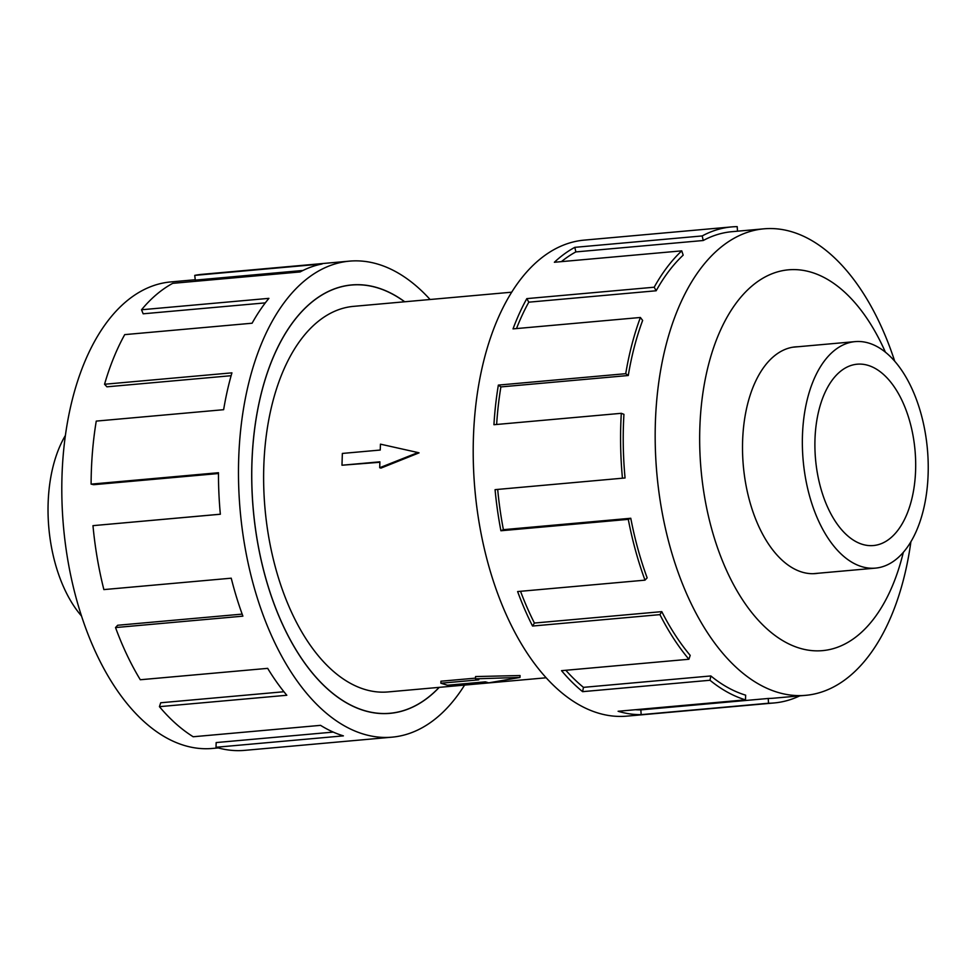 <?xml version="1.0" encoding="UTF-8"?>
<svg xmlns="http://www.w3.org/2000/svg" width="977" height="977" viewBox="0 0 977 977"><rect width="100%" height="100%" fill="white"/><g stroke="black" fill="none" stroke-linecap="round" stroke-linejoin="round"><path stroke-width="1.47" d="M404.625 301.783A214.977 117.936 84.9 0 0 377.415 287.812A214.977 117.936 84.9 0 0 351.598 285.028A214.977 117.936 84.9 0 0 251.919 486.351A214.977 117.936 84.9 0 0 364.128 710.487A214.977 117.936 84.9 0 0 389.945 713.271A214.977 117.936 84.9 0 0 439.149 687.368M511.655 292.196L353.515 306.363A193.568 106.188 84.9 0 0 263.766 487.621A193.568 106.188 84.9 0 0 364.8 689.432A193.568 106.188 84.9 0 0 388.04 691.936L546.18 677.782M440.871 683.228L478.779 679.833L475.469 678.832L519.996 677.44L488.72 682.838L485.41 681.836L447.503 685.231L440.871 683.228L440.932 681.225L475.494 678.136M475.469 678.832L475.543 676.56L520.057 675.534L519.996 677.44M419.048 452.864L380.969 468.105L379.699 467.727L417.973 452.546L419.048 452.864M379.87 462.268L341.974 465.223L379.882 461.828L379.699 467.727M868.797 343.098A113.698 62.369 84.9 0 0 855.156 341.62A113.698 62.369 84.9 0 0 802.435 448.101A113.698 62.369 84.9 0 0 861.775 566.648A113.698 62.369 84.9 0 0 875.429 568.125A113.698 62.369 84.9 0 0 928.15 461.645A113.698 62.369 84.9 0 0 868.797 343.098M862.483 544.372A91.032 49.937 -95.1 0 1 814.965 449.457A91.032 49.937 -95.1 0 1 857.171 364.201A91.032 49.937 -95.1 0 1 868.101 365.374A91.032 49.937 -95.1 0 1 915.62 460.289A91.032 49.937 -95.1 0 1 873.414 545.545A91.032 49.937 -95.1 0 1 862.483 544.372M797.855 346.75A113.796 62.43 84.9 0 0 795.351 346.884A113.796 62.43 84.9 0 0 742.593 453.45A113.796 62.43 84.9 0 0 801.983 572.095A113.796 62.43 84.9 0 0 815.648 573.56A113.796 62.43 84.9 0 0 818.128 573.255M894.724 361.246A234.187 128.476 84.9 0 0 792.054 231.854A234.187 128.476 84.9 0 0 763.941 228.826A234.187 128.476 84.9 0 0 655.347 448.138A234.187 128.476 84.9 0 0 777.582 692.302A234.187 128.476 84.9 0 0 805.707 695.331A234.187 128.476 84.9 0 0 910.894 541.771M885.406 352.184A191.174 104.869 84.9 0 0 811.411 272.29A191.174 104.869 84.9 0 0 699.825 428.244A191.174 104.869 84.9 0 0 799.601 648.166A191.174 104.869 84.9 0 0 903.322 552.347M628.272 375.51A234.187 128.476 -95.1 0 1 642.646 320.432L640.399 317.476L513.023 328.883A238.962 131.089 -95.1 0 1 526.823 298.62L654.199 287.214L656.165 290.767A234.187 128.476 -95.1 0 1 683.179 255.144L681.751 250.857L554.374 262.263A238.962 131.089 -95.1 0 1 574.83 247.34L702.207 235.933A238.962 131.089 -95.1 0 1 731.553 226.92L584.185 240.122A238.962 131.089 84.9 0 0 473.381 463.904A238.962 131.089 84.9 0 0 598.107 713.051A238.962 131.089 84.9 0 0 626.807 716.141L774.175 702.952A238.962 131.089 -95.1 0 1 768.533 703.232L641.156 714.639A238.962 131.089 -95.1 0 1 618.111 711.268L745.488 699.862L745.634 695.16A234.187 128.476 -95.1 0 1 710.841 675.95L709.986 680.261L582.61 691.655A238.962 131.089 -95.1 0 1 561.531 670.662L688.907 659.255L690.189 655.372A234.187 128.476 -95.1 0 1 661.783 611.639L659.927 614.631L532.55 626.037A238.962 131.089 -95.1 0 1 517.615 591.561L644.991 580.155L647.153 577.859A234.187 128.476 -95.1 0 1 630.776 518.262L628.284 519.361L500.908 530.755A238.962 131.089 -95.1 0 1 495.07 489.648L625.06 477.973A234.187 128.476 -95.1 0 1 623.937 414.333L621.311 413.308L493.935 424.714A238.962 131.089 -95.1 0 1 498.355 385.097L625.732 373.69L628.272 375.51L500.896 386.916A234.187 128.476 84.9 0 0 496.646 424.47M799.736 695.868A238.962 131.089 -95.1 0 1 774.175 702.952M635.368 709.717A234.187 128.476 84.9 0 0 640.851 709.876L641.156 714.639M805.707 695.331L773.747 698.189A234.187 128.476 -95.1 0 1 768.227 698.47L640.851 709.876M218.298 747.93L212.327 748.455A234.187 128.476 -95.1 0 1 184.213 745.427A234.187 128.476 -95.1 0 1 61.978 501.262A234.187 128.476 -95.1 0 1 170.56 281.95L195.253 279.74M464.6 685.085A238.962 131.089 -95.1 0 1 392.082 737.159A238.962 131.089 -95.1 0 1 363.395 734.069A238.962 131.089 -95.1 0 1 238.657 484.922A238.962 131.089 -95.1 0 1 349.461 261.14A238.962 131.089 -95.1 0 1 378.16 264.23A238.962 131.089 -95.1 0 1 430.088 299.499M349.461 261.14L202.092 274.329A238.962 131.089 84.9 0 0 194.728 275.38L322.105 263.973A238.962 131.089 84.9 0 0 300.11 271.936L172.734 283.342A238.962 131.089 84.9 0 0 141.531 309.758L268.907 298.351A238.962 131.089 84.9 0 0 252.103 323.216L124.726 334.623A238.962 131.089 84.9 0 0 104.551 384.254L231.928 372.848A238.962 131.089 84.9 0 0 223.635 409.693L96.259 421.099A238.962 131.089 84.9 0 0 91.105 484.128L218.482 472.721A238.962 131.089 84.9 0 0 220.35 514.244L92.974 525.65A238.962 131.089 84.9 0 0 103.867 589.595L231.231 578.189A238.962 131.089 84.9 0 0 242.894 616.157L115.518 627.564A238.962 131.089 84.9 0 0 140.297 679.748L267.674 668.353A238.962 131.089 84.9 0 0 286.811 695.258L159.434 706.664A238.962 131.089 84.9 0 0 193.19 736.756L320.566 725.349A238.962 131.089 84.9 0 0 343.391 735.864L216.015 747.271L216.161 742.569L333.242 732.091M439.259 687.356A215.074 117.985 -95.1 0 1 389.957 713.357A215.074 117.985 -95.1 0 1 364.128 710.584A215.074 117.985 -95.1 0 1 251.871 486.351A215.074 117.985 -95.1 0 1 351.598 284.942A215.074 117.985 -95.1 0 1 377.415 287.714A215.074 117.985 -95.1 0 1 404.734 301.771M159.434 706.664L160.716 702.768L283.928 691.74M115.518 627.564L117.68 625.256L242.149 614.118M92.974 525.65L220.35 514.207M91.105 484.128L93.743 484.69L218.482 473.527M104.551 384.254L106.92 386.819L231.109 375.705M141.531 309.758L143.167 313.8L265.317 302.87M194.728 275.38L195.302 280.118L302.943 270.47M216.015 747.271A238.962 131.089 84.9 0 0 244.714 750.36L392.082 737.159M768.227 698.47L768.533 703.232M710.841 675.95L583.464 687.356L582.61 691.655M565.83 670.271A234.187 128.476 84.9 0 0 583.464 687.356M745.488 699.862A238.962 131.089 -95.1 0 1 709.986 680.261M661.783 611.639L534.419 623.045L532.55 626.037M520.533 591.305A234.187 128.476 84.9 0 0 534.419 623.045M688.907 659.255A238.962 131.089 -95.1 0 1 659.927 614.631M630.776 518.262L503.399 529.668L500.908 530.755M497.684 489.416A234.187 128.476 84.9 0 0 503.399 529.668M644.991 580.155A238.962 131.089 -95.1 0 1 628.284 519.361M500.896 386.916L498.355 385.097M622.447 478.242A238.962 131.089 -95.1 0 1 621.311 413.308M656.165 290.767L528.801 302.174A234.187 128.476 84.9 0 0 516.503 328.565M528.801 302.174L526.823 298.62M625.732 373.69A238.962 131.089 -95.1 0 1 640.399 317.476M702.207 235.933L703.22 240.513L575.844 251.919A234.187 128.476 84.9 0 0 561.409 261.641M575.844 251.919L574.83 247.34M654.199 287.214A238.962 131.089 -95.1 0 1 681.751 250.857M737.501 231.195L737.195 226.64A238.962 131.089 -95.1 0 0 731.553 226.92M703.22 240.513A234.187 128.476 -95.1 0 1 731.981 231.683L763.941 228.826M81.531 616.035A113.698 62.369 -95.1 0 1 65.374 435.51M417.973 452.546L380.444 444.156L380.248 450.043L342.353 453.438L341.974 465.223M386.526 713.576L389.945 713.271M792.872 347.201L855.156 341.62M813.157 573.694L875.429 568.125M348.178 285.333L351.598 285.028"/></g></svg>
